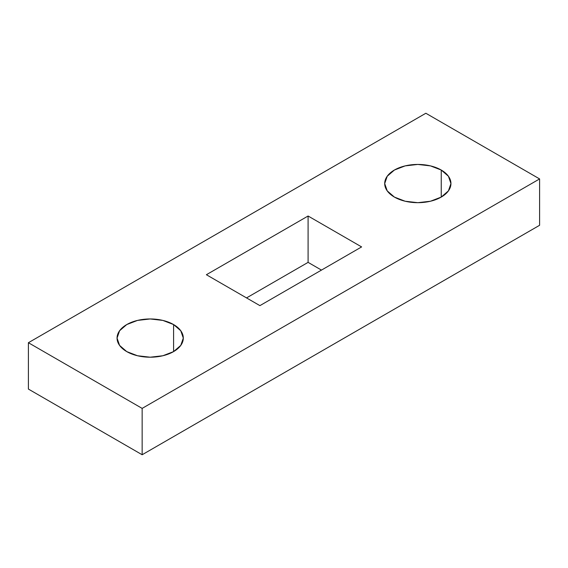 <?xml version="1.0" encoding="UTF-8"?>
<svg xmlns="http://www.w3.org/2000/svg" width="568" height="568" viewBox="0 0 568 568"><rect width="100%" height="100%" fill="white"/><g stroke="black" fill="none" stroke-linecap="round" stroke-linejoin="round"><path stroke-width="0.85" d="M126.756 351.606A33.121 19.12 180 0 1 117.058 338.081A33.121 19.12 180 0 1 137.506 320.416A33.121 19.12 180 0 1 173.595 324.562L173.595 351.606L162.853 355.745L150.179 357.201L137.506 355.745L126.756 351.606L119.578 345.401L117.058 338.081L119.578 330.768L126.756 324.562L137.506 320.416L150.179 318.96L162.853 320.416L173.595 324.562L180.773 330.768L183.301 338.081L180.773 345.401L173.595 351.606L173.595 324.562A33.121 19.12 180 0 1 183.301 338.081A33.121 19.12 180 0 1 162.853 355.745A33.121 19.12 180 0 1 126.756 351.606M394.405 197.082A33.121 19.12 180 0 1 384.699 183.556A33.121 19.12 180 0 1 405.147 165.892A33.121 19.12 180 0 1 441.244 170.038L441.244 197.082L430.494 201.228L417.821 202.684L405.147 201.228L394.405 197.082L387.227 190.876L384.699 183.556L387.227 176.243L394.405 170.038L405.147 165.892L417.821 164.436L430.494 165.892L441.244 170.038L448.422 176.243L450.942 183.556L448.422 190.876L441.244 197.082L441.244 170.038A33.121 19.12 180 0 1 450.942 183.556A33.121 19.12 180 0 1 430.494 201.228A33.121 19.12 180 0 1 394.405 197.082M28.4 342.717L142.149 408.392L539.6 178.927L425.851 113.252L28.4 342.717L142.149 408.392L142.149 454.748L539.6 225.283L142.149 454.748L28.4 389.073L142.149 454.748L142.149 408.392L539.6 178.927L539.6 225.283L539.6 178.927L425.851 113.252L28.4 342.717L28.4 389.073L28.4 342.717M361.617 246.917L259.91 305.634L206.383 274.727L308.09 216.01L361.617 246.917L308.09 216.01L308.09 262.366L321.467 270.091L308.09 262.366L308.09 216.01L206.383 274.727L259.91 305.634L361.617 246.917M246.533 297.909L308.09 262.366L246.533 297.909"/></g></svg>
